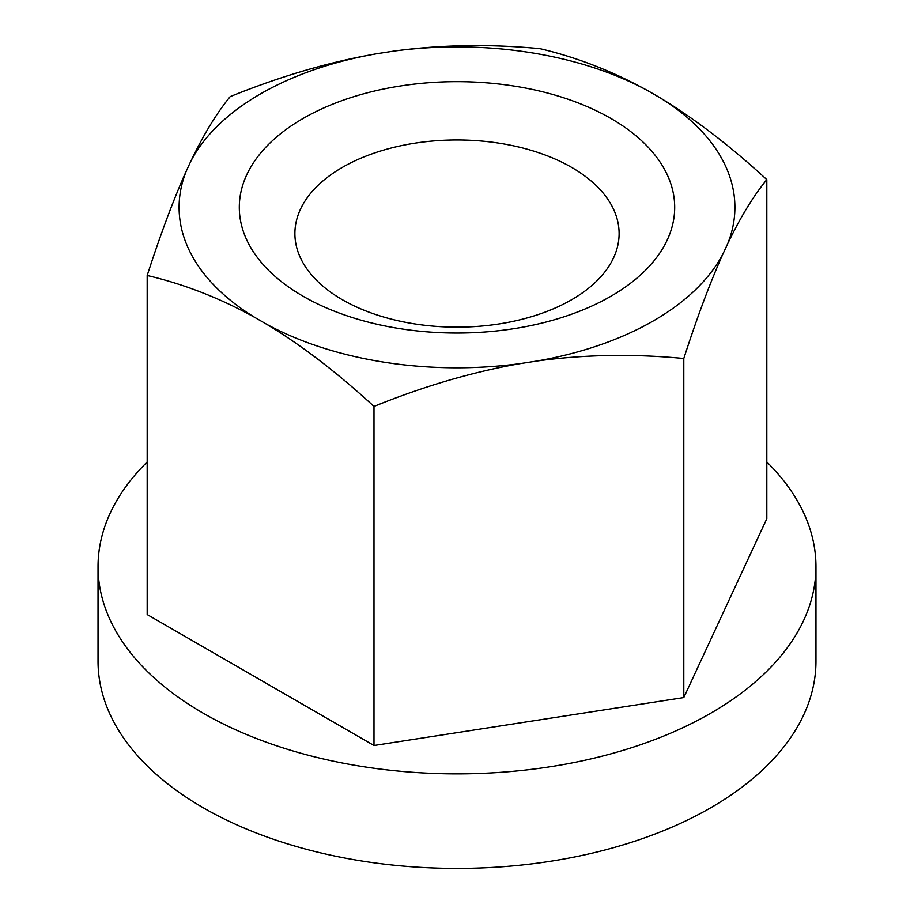<?xml version="1.0" encoding="UTF-8"?>
<svg xmlns="http://www.w3.org/2000/svg" width="914" height="914" viewBox="0 0 914 914"><rect width="100%" height="100%" fill="white"/><g stroke="black" fill="none" stroke-linecap="round" stroke-linejoin="round"><path stroke-width="1.37" d="M647.443 90.509A277.902 160.441 0 0 0 528.932 52.372A277.902 160.441 0 0 0 393.271 51.184C440.742 44.695 489.664 43.861 540.014 48.682C576.883 57.354 612.688 71.292 647.443 90.509L659.394 97.398C694.149 118.317 729.955 145.726 766.812 179.624C753.319 196.087 740.214 217.589 727.498 244.152L723.123 253.578C710.406 281.832 697.291 316.804 683.798 358.494C633.448 353.672 584.526 354.506 537.055 360.996A277.902 160.441 0 0 0 723.123 253.578M520.729 363.521C473.258 371.724 424.336 386.016 373.986 406.422C337.117 372.524 301.312 345.126 266.557 324.207A277.902 160.441 0 0 0 385.068 362.332A277.902 160.441 0 0 0 520.729 363.521L537.055 360.996M415.047 323.956A162.109 93.594 0 0 0 571.627 299.735A162.109 93.594 0 0 0 619.109 233.55A162.109 93.594 0 0 0 498.953 143.155A162.109 93.594 0 0 0 342.373 167.376A162.109 93.594 0 0 0 294.891 233.55A162.109 93.594 0 0 0 415.047 323.956M513.348 85.95A217.692 125.686 180 0 1 667.277 239.879A217.692 125.686 180 0 1 400.652 328.754A217.692 125.686 180 0 1 246.723 174.825A217.692 125.686 180 0 1 513.348 85.95M147.188 461.958A358.962 207.238 0 0 0 98.038 566.623L98.038 661.165A358.962 207.238 0 0 0 364.092 861.354A358.962 207.238 0 0 0 815.962 661.165L815.962 566.623A358.962 207.238 0 0 0 766.812 461.958M98.038 566.623A358.962 207.238 0 0 0 364.092 766.8A358.962 207.238 0 0 0 815.962 566.623M147.188 275.48C160.681 233.79 173.786 198.818 186.502 170.564A277.902 160.441 0 0 0 254.606 317.307C219.851 298.09 184.045 284.151 147.188 275.48L147.188 614.551L373.986 745.493L683.798 697.565L766.812 518.695L766.812 179.624M683.798 697.565L683.798 358.494M376.945 53.709A277.902 160.441 0 0 0 190.877 161.138C203.594 134.575 216.709 113.073 230.202 96.61C280.552 76.205 329.474 61.901 376.945 53.709L393.271 51.184M727.498 244.152A277.902 160.441 0 0 0 659.394 97.398M186.502 170.564L190.877 161.138M373.986 745.493L373.986 406.422M266.557 324.207L254.606 317.307"/></g></svg>
